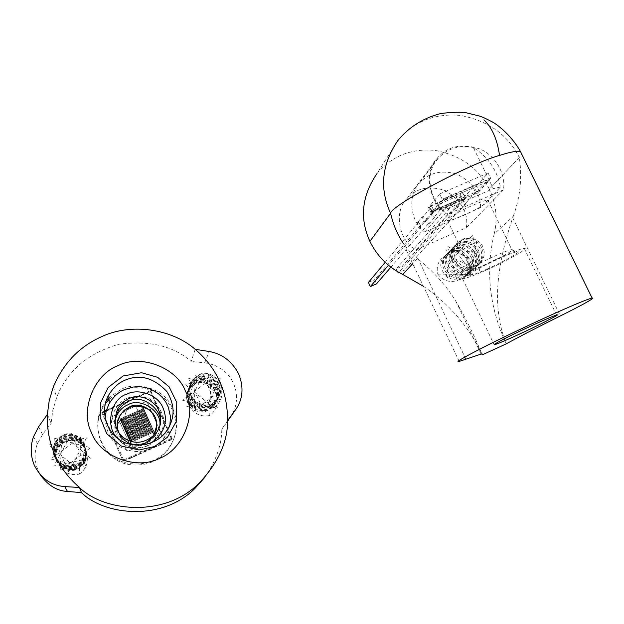 <?xml version="1.0" encoding="UTF-8"?>
<svg xmlns="http://www.w3.org/2000/svg" width="624" height="624" viewBox="0 0 624 624"><rect width="100%" height="100%" fill="white"/><g stroke="black" fill="none" stroke-linecap="round" stroke-linejoin="round"><path stroke-width="0.47" stroke-dasharray="3.12 2.34" d="M135.369 397.722L132.709 398.752L135.314 397.597M154.378 447.197L157.045 446.152L154.432 447.33M156.975 446.074L154.362 447.252M154.424 447.377L157.03 446.199M143.824 393.978L141.219 395.132L143.762 393.853M162.848 443.383L165.508 442.338L162.903 443.516M165.438 442.26L162.833 443.43M162.887 443.563L165.493 442.385M119.714 404.664L117.039 405.694L119.66 404.531M138.692 454.272L141.367 453.219L138.746 454.405M141.297 453.133L138.684 454.319M138.739 454.444L141.359 453.266M111.212 408.431L108.592 409.594L111.15 408.299M130.166 458.11L132.85 457.057L130.221 458.242M132.787 456.971L130.159 458.156M130.213 458.289L132.842 457.103M149.916 391.677L150.056 390.835L150.992 391.186L150.844 392.028L149.916 391.677L102.047 413.049L122.959 460.894L123.903 461.245L171.748 439.6L150.844 392.028M171.842 438.867L172.084 438.227L150.992 391.186M106.158 410.982L150.361 391.388L150.602 390.796M150.361 391.388L171.46 438.454L172.107 438.75L171.483 439.803M172.084 438.227L172.107 438.75M102.024 413.673L101.938 412.355L102.32 411.98L102.391 412.737M101.954 412.924L122.959 460.894M171.46 438.454L123.646 459.997L123.38 460.707L122.983 460.348M123.646 459.997L102.601 412.55L101.938 412.355M123.903 461.245L123.934 460.699L171.725 439.163M123.934 460.699L123.38 460.707M150.056 390.835L106.384 410.186M104.426 411.052L102.32 411.98M102.601 412.55L104.426 411.746M155.984 430.661L152.763 437.159L145.018 443.344C129.34 452.525 108.732 428.563 120.19 415.631C131.734 398.658 157.49 406.427 156.71 425.747C156.866 417.456 152.568 411.263 143.824 407.168C132.974 404.968 125.096 407.784 120.19 415.631L119.278 417.323L130.463 442.486L154.034 431.917L143.637 408.658L120.081 419.141L130.471 442.478L154.034 431.902L130.463 442.486L120.089 419L143.66 408.509L154.066 431.785L130.478 442.361M153.512 436.098L152.771 437.159C145.759 444.343 138.598 446.722 131.274 444.288L130.463 442.486L131.274 444.288C138.59 446.729 145.759 444.35 152.763 437.167C158.777 425.794 157.552 416.754 149.089 410.03C136.984 403.892 127.358 405.764 120.19 415.646C128.731 405.725 138.044 403.627 148.153 409.36C157.147 416.146 158.683 425.412 152.763 437.167L145.018 443.36C129.34 452.533 108.732 428.579 120.19 415.646L119.278 417.323L120.081 419.141L143.637 408.642L154.034 431.917L143.637 408.642L120.081 419.125L130.471 442.478L154.034 431.902L143.637 408.642L120.089 419M124.667 416.2L137.647 445.341L124.667 416.216L126.524 410.413L124.667 416.216M137.647 445.341L139.526 446.051L137.647 445.357M139.526 446.051L149.955 441.363L139.526 446.059M149.955 441.363L150.68 439.483L136.313 407.308L150.673 439.499L149.947 441.371M136.313 407.308L134.433 406.606L136.305 407.324M134.433 406.606L127.163 409.835L134.433 406.614M127.163 409.835L126.524 410.397L127.163 409.851M157.108 438.142L161 436.394L157.1 438.157L155.228 437.447L140.852 405.304L140.962 403.978L140.852 405.304L155.228 437.44L157.1 438.157M161 436.394L161.725 434.522L161 436.402M161.725 434.522L147.342 402.402L161.717 434.53M147.342 402.402L145.478 401.7L147.342 402.418M145.478 401.7L140.962 403.962L145.47 401.716M116.844 414.422L112.921 416.161L116.844 414.437L118.716 415.139L133.068 447.408L132.928 448.812L133.076 447.4L118.716 415.124L116.844 414.437M112.921 416.161L112.258 416.754L112.18 418.033L126.532 450.333L112.187 418.049L112.258 416.77L112.921 416.177M126.532 450.333L128.419 451.043L132.343 449.28L128.419 451.058L126.532 450.349M132.343 449.28L132.928 448.796L132.343 449.288M120.081 419.125L143.66 408.509M130.744 441.449L121.235 420.069L131.04 441.332L122.148 419.804L131.914 440.926L122.101 418.86L131.625 441.074L122.101 418.876L120.635 419.531L130.744 441.464M121.61 420.131L131.04 441.324L121.61 420.131M127.943 416.263L137.764 438.313L127.943 416.278M136.305 438.961L126.485 416.91L136.305 438.968M137.186 438.563L127.07 416.653L137.179 438.578M135.431 439.351L125.315 417.433L135.424 439.366M136.016 439.093L125.9 417.167L136.009 439.101M133.965 440.006L124.145 417.955L133.965 440.021M152.646 431.629L142.818 409.64L152.646 431.644M151.772 432.019L141.648 410.179L151.772 432.034M149.737 432.939L139.909 410.935L149.737 432.939M150.314 432.674L140.486 410.678L150.314 432.689M152.357 431.761L142.233 409.898L152.35 431.777M148.567 433.462L138.739 411.458L148.567 433.469M132.21 440.794L122.39 418.735L132.21 440.809M138.45 411.583L148.278 433.586L138.45 411.598M147.404 433.984L137.576 411.973L147.397 433.992M146.819 434.242L136.991 412.238L146.812 434.257M136.703 412.363L146.523 434.39L136.703 412.378M135.829 412.753L145.946 434.639L135.821 412.768M145.361 434.897L135.244 413.01L145.361 434.912M144.487 435.287L134.659 413.275L144.479 435.302M134.074 413.533L144.191 435.435L134.074 413.548M133.676 440.138L123.56 418.213L133.669 440.154M143.606 435.685L133.489 413.806L143.606 435.692M142.732 436.075L132.912 414.055L142.732 436.09M132.327 414.313L142.444 436.207L132.327 414.328M132.038 414.437L141.859 436.48L132.031 414.453M133.091 440.404L122.975 418.47L133.084 440.411M139.519 437.518L129.41 415.607L139.519 437.533M141.274 436.73L131.157 414.827L141.274 436.745M138.645 437.908L128.825 415.873L138.645 437.923M140.4 437.12L130.572 415.093L140.392 437.135M149.44 433.064L139.324 411.2L149.44 433.079M138.06 438.173L128.24 416.13L138.06 438.188M139.815 437.385L130.283 415.217L139.815 437.385M134.846 439.616L124.73 417.69L134.839 439.624M153.52 431.239L143.395 409.399L153.52 431.254M151.187 432.284L141.071 410.42L151.187 432.299M143.637 408.642L154.066 431.785M130.463 442.486L154.034 431.902M117.952 423.181L117.998 422.526L119.223 423.251L117.952 423.181M118.521 419.164C115.736 430.17 119.371 438.329 129.402 443.648L118.521 419.149C115.736 430.154 119.371 438.321 129.41 443.633L118.521 419.149M114.769 420.49C113.818 436.566 120.26 445.786 134.105 448.149C148.715 450.294 161.32 435.396 159.916 424.936M437.798 274.123L472.781 274.404L452.447 246.145L445.996 278.148L477.828 263.453L447.892 246.472L456.76 279.326L479.209 252.143L445.637 249.811L468.523 276.767L477.126 242.135L446.761 255.021L479.567 270.41L472.61 234.92L451.846 260.528C450.021 252.182 452.533 245.864 459.373 241.558C468.296 235.958 475.769 238.009 481.798 247.689C484.318 254.537 482.992 260.458 477.82 265.442C464.116 278.32 442.946 255.941 456.206 244.725C465.044 238.906 472.524 240.872 478.631 250.614C481.143 257.353 479.84 263.219 474.724 268.226C461.097 280.909 440.185 258.843 453.266 247.619C462.049 241.886 469.49 243.836 475.574 253.469C478.007 260.169 476.705 265.996 471.666 270.933C458.086 283.546 437.424 261.542 450.419 250.505C459.139 244.795 466.502 246.714 472.516 256.261C474.973 262.938 473.678 268.702 468.632 273.569C455.278 286.127 434.655 264.311 447.611 253.336C456.245 247.642 463.546 249.545 469.505 259.046C471.955 265.606 470.683 271.323 465.699 276.206C452.4 288.584 432.026 267.049 444.834 256.097L445.045 255.895C438.454 260.107 436.036 266.183 437.791 274.108M451.862 260.543C457.174 267.267 463.811 269.545 471.775 267.368L479.427 264.061C484.45 258.601 485.558 252.86 482.75 246.823C479.934 238.399 464.958 235.006 459.381 241.543M471.775 267.368C457.821 269.888 448.055 251.207 457.961 242.962C466.853 237.12 474.365 239.093 480.496 248.882C483.031 255.668 481.72 261.565 476.572 266.581C462.891 279.341 441.839 257.166 454.997 245.887C463.819 240.123 471.292 242.081 477.399 251.776C479.856 258.5 478.553 264.35 473.491 269.334C459.833 281.986 439.07 259.904 452.111 248.797C460.879 243.071 468.281 245.006 474.326 254.592C476.783 261.308 475.48 267.103 470.418 271.986C456.986 284.614 436.27 262.665 449.288 251.659C457.961 245.95 465.293 247.861 471.276 257.4C473.749 263.999 472.469 269.755 467.446 274.654C454.1 287.095 433.61 265.465 446.464 254.436C455.091 248.797 462.384 250.7 468.343 260.138C470.73 266.705 469.459 272.407 464.513 277.259L456.893 280.66M437.791 274.131C442.946 280.613 449.311 282.789 456.877 280.667L464.233 277.485C469.061 272.243 470.137 266.729 467.454 260.941C464.771 252.86 450.411 249.623 445.045 255.895M486.283 264.248C478.889 267.571 473.842 269.389 471.159 269.708L470.87 269.591C471.299 268.211 476.603 264.958 486.79 259.841C499.465 253.742 507.624 250.372 511.274 249.725L511.844 249.701C516.095 249.054 497.913 259.288 486.283 264.248M487.165 268.999C502.577 262.415 524.589 249.717 517.054 251.753C512.741 252.541 502.991 256.589 487.804 263.882C475.613 269.997 469.271 273.85 468.788 275.441C471.104 275.605 477.235 273.452 487.165 268.999M462.914 215.701C474.568 210.912 492.398 200.14 487.945 200.351C485.269 199.969 476.978 203.112 463.086 209.781C451.885 215.561 446.722 219.172 447.595 220.615C450.419 220.6 455.528 218.962 462.914 215.701M485.519 270.403C474.31 275.449 466.658 278.234 462.571 278.764C461.518 277.321 469.576 272.298 486.736 263.702C507.998 253.586 520.517 248.508 524.3 248.461C530.704 247.439 503.077 262.891 485.519 270.403M423.501 286.346C449.093 303.872 468.569 326.407 481.939 353.964C473.483 333.887 464.818 316.376 455.949 301.447C446.566 285.987 434.047 271.97 418.392 259.373L417.394 258.593L412.721 263.663M459.186 361.436L402.48 242.104L409.492 251.246L417.394 258.593M506.025 343.294C489.364 307.226 485.41 270.8 494.185 234.008L513.224 216.31L512.694 217.753C497.734 262.852 490.87 304.528 506.033 343.294L506.29 343.84M513.224 216.31C520.276 197.317 522.304 177.7 519.301 157.459L489.333 189.259C478.912 168.308 460.855 155.36 435.154 150.4C411.302 148.239 391.919 155.953 377.013 173.55L398.089 140.221C414.125 121.321 435.006 113.069 460.738 115.471C488.459 120.884 507.975 134.878 519.293 157.451L521.68 154.019M494.185 234.008C497.796 218.72 496.181 203.806 489.341 189.267L519.301 157.459M416.224 249.733L466.354 227.674C468.616 212.948 461.651 200.608 445.466 190.671C429.289 185.336 416.497 187.941 407.082 198.487C392.083 212.893 400.811 243.157 416.224 249.733L448.157 213.993L503.365 189.868C506.056 177.115 497.773 156.608 480.145 149.066C462.29 143.138 448.188 145.961 437.845 157.529C421.356 173.324 431.106 206.7 448.157 213.993M503.365 189.868L466.354 227.674M216.388 395.639C218.72 403.634 216.505 410.249 209.734 415.475L210.873 379.267L182.442 400.202L217.745 408.525L203.135 375.133L186.787 406.606L222.791 398.853L195.101 374.852L194.384 410.701L223.961 388.058L188.534 378.292L204.001 411.325L221.208 377.902L185.016 384.462L213.931 407.807C205.109 409.469 198.362 406.622 193.674 399.243C188.698 392.995 188.378 386.607 192.699 380.063L198.736 375.336C212.956 368.464 227.651 388.479 216.606 400.319C204.461 415.6 180.016 396.435 191.989 381.872L198.034 377.231C212.074 370.321 226.699 390.328 215.701 401.95C203.674 417.175 179.416 398.011 191.357 383.698L197.309 379.033C211.208 372.286 225.763 391.981 214.82 403.549C202.995 418.626 178.838 399.734 190.702 385.46L196.591 380.858C210.452 374.143 224.741 393.643 213.993 405.163C202.16 420.046 178.37 401.372 190.039 387.176L195.928 382.652C209.586 375.898 223.86 395.39 213.135 406.708C205.577 413.634 197.98 413.829 190.336 407.285C194.899 414.367 201.357 417.097 209.711 415.475M213.946 407.784C220.982 402.41 223.291 395.507 220.88 387.075C220.935 377.832 206.895 369.946 198.97 374.774L192.832 379.649C188.573 386.981 188.846 393.51 193.651 399.243M220.88 387.075C221.278 391.654 220.03 395.733 217.136 399.321C204.968 414.679 180.336 395.429 192.395 380.78L198.463 376.124C212.597 369.174 227.269 389.282 216.239 400.982C204.118 416.263 179.767 397.028 191.747 382.621L197.738 377.949C211.7 371.14 226.348 390.983 215.335 402.589C203.447 417.76 179.158 398.736 191.1 384.415L197.005 379.774C210.935 373.051 225.311 392.629 214.5 404.219C202.628 419.18 178.682 400.421 190.421 386.147L196.334 381.599C210.093 374.813 224.39 394.399 213.642 405.787C201.848 420.685 178.121 401.934 189.813 387.894L195.64 383.331C206.482 380.523 213.4 384.626 216.388 395.624M216.395 395.624C216.458 386.771 203.018 379.228 195.437 383.861L189.563 388.534C185.484 395.554 185.741 401.801 190.336 407.285M77.641 468.991C84.965 463.445 87.454 456.355 85.114 447.72C85.324 438.243 71.011 430.232 62.774 435.217L58.126 438.313L54.499 443.36C52.104 450.169 52.9 455.824 56.901 460.325C52.79 455.224 52.034 449.654 54.623 443.609L58.032 438.851L62.915 435.622C76.354 429.156 91.244 445.598 83.257 458.266C74.256 475.777 46.184 462.103 55.185 444.881L58.547 440.193L63.437 437.003C76.729 430.513 91.447 446.909 83.593 459.428C74.545 476.791 46.878 463.156 55.731 446.137L59.116 441.511L63.913 438.298C77.064 431.941 91.751 448.149 83.866 460.528C75.013 477.797 47.432 464.217 56.324 447.392L59.623 442.759L64.381 439.616C77.462 433.306 91.939 449.311 84.178 461.643C75.41 478.678 48.103 465.379 56.839 448.601L60.122 444.038L64.88 440.918C77.805 434.585 92.149 450.559 84.497 462.743C76.947 472.142 68.64 473.171 59.584 465.808C64.155 473.039 70.746 475.808 79.357 474.1L80.707 437.206L50.731 458.968L86.447 467.524L71.534 433.579L53.781 466.089L90.488 458.18L61.963 433.914L60.2 470.847L90.535 447.697L53.812 438.064L68.726 472.048L86.518 437.908L48.719 445.006L77.626 469.014C68.523 470.761 61.62 467.867 56.924 460.333M85.114 447.72L83.054 457.571C74.061 475.184 45.763 461.432 54.85 444.124L58.219 439.397L63.133 436.199C76.51 429.679 91.299 446.152 83.413 458.749C74.318 476.182 46.504 462.517 55.388 445.388L58.796 440.739L63.632 437.51C76.846 431.106 91.603 447.431 83.686 459.865C74.763 477.227 47.065 463.554 55.996 446.659L59.327 442.003L64.093 438.836C77.243 432.51 91.814 448.594 83.99 460.98C75.2 478.124 47.713 464.732 56.527 447.884L59.81 443.282L64.592 440.162C77.602 433.797 92.001 449.834 84.326 462.095C75.473 479.076 48.399 465.761 57.049 449.077L60.356 444.545L65.06 441.402C76.362 438.43 83.522 442.541 86.533 453.742C86.744 444.67 73.063 437.011 65.192 441.792L60.746 444.756L57.291 449.584C54.998 456.089 55.762 461.503 59.584 465.808M79.388 474.107C86.424 468.718 88.811 461.932 86.533 453.757M47.377 414.391L51.082 423.361L52.751 410.615L56.722 397.246C67.22 370.789 87.914 353.137 118.81 344.276C149.51 340.228 173.628 345.977 191.155 361.507L195.187 349.315M227.542 420.631L221.793 429.164C221.801 444.725 216.122 460.808 204.758 477.415M126.898 398.26C117.476 402.652 109.84 414.687 111.743 427.931C116.704 443.664 130.463 451.402 148.145 445.879C159.767 438.11 164.861 428.727 163.433 417.737C161.429 409.999 156.725 403.65 149.315 398.681C141.063 395.951 133.591 395.811 126.898 398.26M108.966 397.722L121.259 389.251C134.464 382.411 158.59 386.022 169.673 402.698C179.509 419.266 178.729 435.014 167.341 449.951C154.307 466.479 127.304 467.555 114.676 457.603C101.236 449.974 91.705 425.545 102.18 406.903L106.142 400.897M105.355 403.65L102.32 408.455C91.931 426.941 101.377 451.16 114.699 458.718C127.218 468.585 153.988 467.516 166.904 451.121C178.199 436.316 178.971 420.701 169.221 404.282C158.231 387.746 134.316 384.166 121.22 390.959L109.036 399.352M159.65 426.465L155.485 435.56C140.439 452.868 113.927 442.806 114.816 421.403M39.85 474.154C34.429 463.624 33.634 453.445 37.479 443.625L42.541 434.569L51.082 423.361M221.793 429.164L227.51 421.348M229.866 418.135L234.304 409.968L235.771 405.085L236.519 399.789L236.426 394.228L235.412 388.612L233.454 383.167L230.63 378.113L227.058 373.651L222.924 369.923L213.806 364.861L204.742 362.786L191.155 361.507M118.927 439.202C127.07 447.119 137.873 448.328 151.351 442.829M105.058 418.033C106.275 434 112.819 444.35 124.691 449.085C138.887 454.381 151.772 451.113 163.348 439.28L167.606 432.385L169.892 425.357M456.768 205.436L457.969 204.906L460.333 209.804L459.124 210.335L456.768 205.436L402.433 266.074L404.391 270.208L399.103 272.54M459.124 210.335L404.391 270.208M451.87 213.502L450.661 214.032L448.305 209.126L449.514 208.603L451.87 213.502L398.767 272.353M449.514 208.603L396.295 268.78L402.433 266.074M397.691 271.729L396.295 268.78M465.449 198.448L457.057 207.753L455.824 208.291L453.43 203.315L454.662 202.777L462.992 193.354L465.449 198.448L465.559 197.707C464.357 197.59 461.768 198.401 457.79 200.117L432.065 211.325L429.593 206.162L455.317 194.984C459.295 193.261 461.885 192.465 463.094 192.598L462.992 193.354M457.057 207.753L454.662 202.777M462.017 199.571L463.25 199.033L465.644 204.001L464.412 204.539L462.017 199.571L473.039 187.278L476.572 185.741L479.045 190.858L490.643 178.246L488.085 172.965L476.572 185.741M453.43 203.315L448.305 209.126M455.824 208.291L450.661 214.032M465.644 204.001L460.333 209.804M463.25 199.033L457.969 204.906M488.085 172.965L439.67 193.963L442.229 199.29L490.643 178.246M439.67 193.963L429.593 206.162M432.065 211.325L442.229 199.29M479.045 190.858L475.511 192.395L473.039 187.278M475.511 192.395L464.412 204.539M432.822 213.08L434.125 211.271L430.942 212.651L431.504 211.988L456.3 201.185L462.61 199.228L462.532 199.82L460.153 194.119L453.827 196.061L429.039 206.84L428.485 207.511L431.668 206.123L429.998 208.135L430.373 207.971L432.822 213.08L425.732 221.434L424.492 221.972L422.097 216.973L417.425 222.596L418.649 222.066L420.997 226.996L388.479 265.255M418.649 222.066L385.156 262.322M425.966 218.876L427.183 218.345L429.53 223.267L428.314 223.798L425.966 218.876L374.548 279.739L376.49 283.865M428.314 223.798L390.889 267.173M368.417 282.454L374.548 279.739M430.763 213.197L431.995 212.651L434.39 217.651L433.15 218.189L430.763 213.197L437.962 204.664L459.623 195.242L462.08 200.327L462.532 199.82M422.097 216.973L423.337 216.427L425.732 221.434M434.39 217.651L429.53 223.267M431.995 212.651L427.183 218.345M424.492 221.972L419.78 227.526L417.425 222.596M420.997 226.996L419.78 227.526M430.373 207.971L423.337 216.427M460.075 194.727L459.623 195.242M462.08 200.327L440.411 209.773L437.962 204.664M440.411 209.773L433.15 218.189M432.448 213.252L429.998 208.135M431.668 206.123L434.125 211.271M430.942 212.651L428.485 207.511M429.039 206.84L431.504 211.988M434.265 210.155L443.602 199.142L488.015 179.829L477.477 191.334L434.265 210.155L434.881 211.45L478.093 192.613L488.654 181.147L444.241 200.468L434.881 211.45M477.477 191.334L478.093 192.613M443.602 199.142L444.241 200.468M488.015 179.829L488.654 181.147M440.255 208.689L440.895 208.385L440.255 208.689M500.401 187.099L493.295 188.62L473.351 147.514C488.272 157.162 497.289 170.352 500.401 187.099L480.605 207.628L424.811 232.066C411.466 223.337 406.123 196.209 419.726 182.824C428.93 172.669 441.262 169.751 456.729 174.073C472.594 182.083 480.55 193.268 480.605 207.628M424.811 232.066L443.945 210.148L493.295 188.62M473.351 147.514C459.982 144.604 448.336 148.091 438.43 157.989C425.256 170.773 427.861 198.167 443.945 210.148M121.079 419.601L121.251 418.993L122 419.188L121.649 419.882L121.079 419.601M120.884 419.71L122.148 419.78L122.195 419.125L120.931 419.055L120.884 419.71M118.217 423.033L118.365 422.51L119.005 422.682L118.7 423.275L118.217 423.033M153.239 413.852C146.492 406.021 138.473 403.861 129.168 407.355L124.254 410.467L120.206 415.061L124.254 410.272L129.184 407.152C146.258 398.931 165.68 420.685 152.888 436.66L145.08 443.04C133.279 446.768 124.504 443.29 118.755 432.596M118.934 432.853C124.839 443.266 133.567 446.605 145.111 442.876L152.888 436.667M465.886 359.19L418.392 259.373M512.694 217.753L560.36 315.939M42.541 434.569L38.633 426.793M204.742 362.786L209.188 351.515M457.79 200.117L455.317 194.984M453.827 196.061L456.3 201.185M101.977 412.285L102.047 413.049M171.99 438.961L171.748 439.6M122.148 419.804L120.931 419.071M117.998 422.526L119.223 423.251M118.747 422.9L121.727 419.359M121.407 419.344L118.474 422.815M120.198 415.256L124.028 410.678L129.152 407.378C137.21 404.843 143.731 405.475 148.715 409.282C153.332 411.052 155.969 417.206 156.632 427.744M477.836 265.465L479.427 264.061M456.191 244.717L457.954 242.954M474.724 268.219L476.572 266.581M453.274 247.634L455.005 245.903M471.658 270.925L473.476 269.318M450.411 250.505L452.111 248.797M468.647 273.585L470.434 272.009M447.595 253.321L449.272 251.644M470.87 269.591L468.788 275.449M511.267 249.725L517.046 251.753M487.945 200.351L511.844 249.701M447.595 220.615L471.159 269.708M465.691 276.206L467.446 274.646M444.834 256.097L446.472 254.452M455.949 301.439L481.073 354.081M407.082 198.487L437.845 157.529M462.571 278.764L494.052 344.526M524.3 248.461L556.608 315.058M192.683 380.055L192.832 379.649M216.59 400.304L217.129 399.313M192.013 381.888L192.41 380.796M215.701 401.95L216.232 400.975M191.35 383.69L191.74 382.621M214.835 403.564L215.35 402.605M190.694 385.453L191.084 384.407M213.977 405.155L214.484 404.212M190.055 387.192L190.437 386.162M83.265 458.273L83.078 457.579M55.185 444.881L54.842 444.116M83.577 459.412L83.39 458.734M55.747 446.144L55.411 445.396M83.881 460.535L83.702 459.872M56.3 447.385L55.973 446.651M84.185 461.643L84.006 460.988M56.846 448.601L56.527 447.876M57.291 449.584L57.065 449.085M84.474 462.727L84.302 462.088M189.563 388.534L189.797 387.886M213.135 406.708L213.634 405.787M53.336 386.849L56.722 397.246M167.357 449.927L166.92 451.097M102.203 406.871L102.336 408.424M37.479 443.625L33.524 436.683M155.493 435.552L156.086 433.243M163.363 439.265L165.571 432.307M465.559 197.707L463.094 192.598M460.153 194.119L462.61 199.228M440.255 208.712L443.508 209.126C443.898 209.531 446.082 208.018 450.06 204.594L450.06 204.594M440.895 208.385C442.307 210.233 445.396 208.861 450.154 204.266L450.154 204.266M419.726 182.824L438.43 157.989"/><path stroke-width="0.94" d="M106.384 410.186L104.426 411.052M104.426 411.746L106.158 410.982M153.512 436.098L156.71 425.747L155.984 430.661M159.916 424.936C161.577 410.077 139.402 397.309 127.85 404.843C121.719 407.308 117.351 412.526 114.769 420.49M482.344 354.814L482.578 354.05L481.073 354.081L459.186 361.436C451.277 363.714 483.405 346.663 519.964 329.441C550.306 315.058 583.463 300.292 592.082 298.03C597.067 297.071 577.808 307.32 560.36 315.939C536.234 327.951 518.209 337.249 506.29 343.84L482.344 354.814L482.079 354.268M377.013 173.55C361.787 195.788 359.408 218.384 369.892 241.34L369.892 241.355C377.068 256.058 388.034 267.095 402.776 274.451L423.501 286.346M369.892 241.34L390.585 213.252C393.042 223.969 397.004 233.587 402.48 242.104M592.082 298.03L520.502 151.609C512.944 137.623 498.927 125.323 492.047 121.805C486.353 118.755 482.056 116.797 479.154 115.947L466.401 112.835C461.409 111.891 452.993 112.094 441.152 113.459C423.844 117.71 409.492 126.633 398.089 140.221C381.709 164.12 379.205 188.456 390.585 213.244C390.991 205.6 470.426 163.207 499.535 155.431C510.245 151.96 517.234 150.688 520.502 151.609L521.68 154.019M516.766 335.345C505.526 340.509 498.007 343.668 494.2 344.83C493.568 344.276 501.953 339.807 519.347 331.43C540.766 321.352 553.192 315.892 556.608 315.058C562.614 313.131 534.269 327.483 516.766 335.345M101.907 336.539C79.63 346.328 63.437 363.09 53.336 386.849L49.218 400.6L47.377 414.391C46.543 443.719 57.236 468.086 79.459 487.492C103.584 511.43 164.229 518.17 199.126 483.187C218.299 462.673 227.768 441.815 227.542 420.631C227.705 391.81 216.918 368.043 195.187 349.315C171.444 328.606 130.9 322.951 101.907 336.539M125.026 380.18C118.724 382.73 113.318 387.621 108.818 394.844C99.224 411.005 107.453 432.783 119.34 439.483C130.471 448.297 154.44 447.08 165.555 432.331C175.094 419.437 175.547 405.857 166.912 391.591C153.769 377.707 139.807 373.909 125.026 380.18M67.431 491.439L64.81 486.595L79.459 487.492L81.487 492.625L67.431 491.439C56.768 490.924 47.572 485.16 39.85 474.154M47.377 414.391L38.633 426.793L33.524 436.683C30.241 446.051 30.451 455.45 34.156 464.864L34.484 465.621C41.184 478.569 51.301 485.566 64.81 486.595M227.542 420.631L235.615 409.64C242.861 399.422 243.945 387.683 238.859 374.447L238.532 373.721C231.832 361.163 222.05 353.761 209.188 351.515L195.187 349.315M204.758 477.415L194.828 488.506C161.733 521.672 104.325 515.299 81.487 492.625M106.142 400.897L108.966 397.722M109.036 399.352L105.355 403.65M114.816 421.403L118.56 409.835L122.78 405.077L128.372 401.56C142.405 392.426 165.758 411.926 159.65 426.465M227.51 421.348L235.615 409.64M128.536 398.728C138.325 394.524 147.646 396.989 156.484 406.115C162.341 415.607 162.209 424.655 156.078 433.259C145.79 443.141 135.346 444.896 124.753 438.516C115.027 431.519 112.772 421.372 117.975 408.08L122.858 402.301L128.536 398.728M151.351 442.829C164.65 432.853 168.511 421.145 162.926 407.706C157.022 393.471 137.171 388.456 126.773 394.196C110.682 398.354 104.114 428.719 118.927 439.202M169.892 425.357L170.461 416.598L168.277 407.059L165.937 402.324L162.724 397.901L158.722 394.009L154.073 390.842L148.996 388.549L143.715 387.169L138.473 386.677L133.466 386.997L124.683 389.501C118.669 391.942 113.513 396.614 109.216 403.517L106.298 410.459L105.058 418.033M398.767 272.353L398.252 272.922L397.691 271.729M399.103 272.54L398.252 272.922M385.156 262.322L368.417 282.454L370.36 286.58L388.479 265.255M390.889 267.173L376.49 283.865L370.36 286.58M118.755 432.596C116.516 427.019 116.992 421.239 120.198 415.256M153.239 413.852C157.958 420.685 157.927 428.22 153.122 436.449L156.632 427.744M152.888 436.667L152.888 436.66C165.727 417.238 142.826 399.048 129.277 407.027L124.168 410.272L120.206 415.061C116.914 421.262 116.493 427.19 118.934 432.853M412.721 263.663L402.776 274.451M390.585 213.252L369.892 241.355M483.865 119.863C492.016 127.507 497.242 139.355 499.535 155.431M118.139 365.602C94.138 374.267 79.724 410.171 91.549 432.814C100.277 456.815 136.835 470.488 159.549 458.336C183.643 449.225 197.27 413.213 185.406 391.03C176.584 367.481 140.813 353.917 118.139 365.602M154.643 446.495L139.066 449.974L121.181 445.988L106.759 433.711L100.168 417.487L100.846 402.355L108.287 387.356L123.146 375.976L141.547 372.715L157.568 377.302L169.159 386.88L176.771 402.48L176.35 421.239L167.536 437.167L154.643 446.495M194.828 488.506L199.126 483.187M117.975 410.764L117.983 408.073M109.231 403.494L108.833 394.82"/></g></svg>
